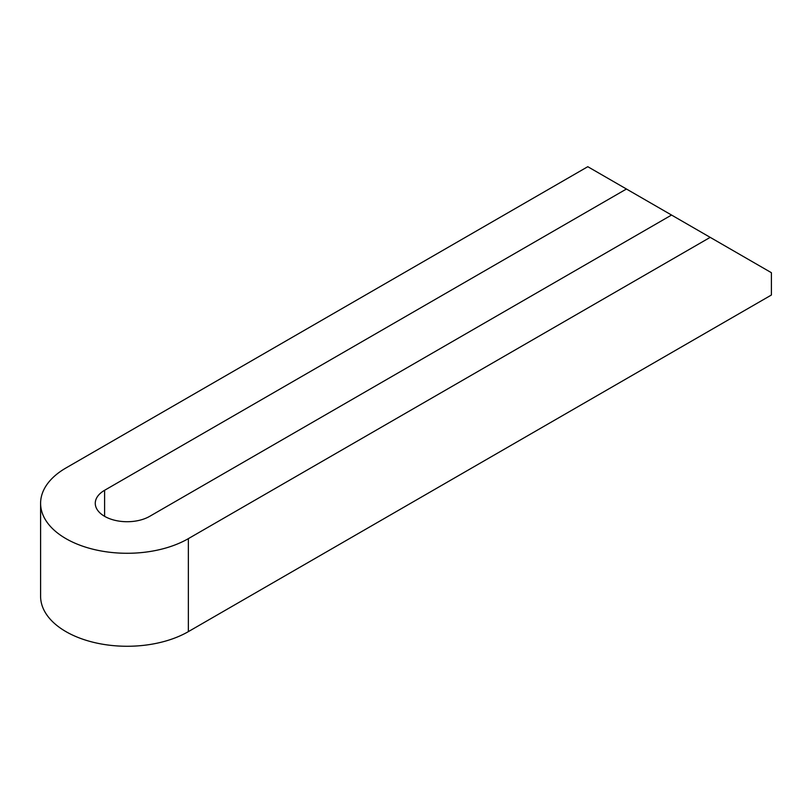 <?xml version="1.0" encoding="UTF-8"?>
<svg xmlns="http://www.w3.org/2000/svg" width="812" height="812" viewBox="0 0 812 812"><rect width="100%" height="100%" fill="white"/><g stroke="black" fill="none" stroke-linecap="round" stroke-linejoin="round"><path stroke-width="1.22" d="M710.195 237.358L587.786 166.693L65.955 467.976A86.559 49.968 180 0 0 40.6 503.308L40.6 596.292A86.559 49.968 0 0 0 94.03 642.465A86.559 49.968 0 0 0 188.354 631.634L771.4 295.02L771.4 272.7L710.195 237.358L188.354 538.64A86.559 49.968 180 0 1 94.03 549.48A86.559 49.968 180 0 1 40.6 503.308M626.448 189.013L104.606 490.286A31.891 18.412 0 0 0 95.268 503.308A31.891 18.412 0 0 0 114.949 520.319A31.891 18.412 0 0 0 149.702 516.33L671.544 215.048M104.606 490.286L104.606 516.33M188.354 538.64L188.354 631.634"/></g></svg>
